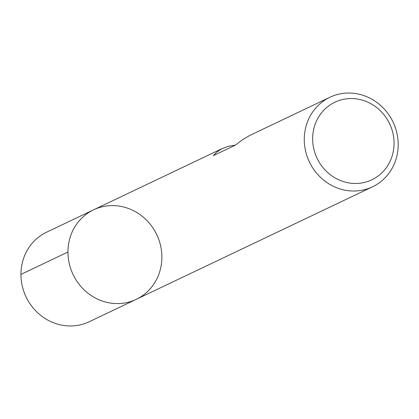 <?xml version="1.0" encoding="UTF-8"?>
<svg xmlns="http://www.w3.org/2000/svg" width="419" height="419" viewBox="0 0 419 419"><rect width="100%" height="100%" fill="white"/><g stroke="black" fill="none" stroke-linecap="round" stroke-linejoin="round"><path stroke-width="0.63" d="M304.267 139.464A49.583 46.352 -115.5 0 1 329.91 97.26A49.583 46.352 -115.5 0 1 393.074 122.097A49.583 46.352 -115.5 0 1 372.554 186.79A49.583 46.352 -115.5 0 1 304.267 139.464M67.946 252.023A49.583 46.352 -115.5 0 1 93.594 209.825A49.583 46.352 64.5 0 0 73.068 274.518A49.583 46.352 64.5 0 0 136.233 299.349A49.583 46.352 -115.5 0 1 67.946 252.023L20.95 274.414M235.368 145.152L228.544 146.262L221.698 148.818L216.717 152.118L213.308 155.664L235.562 145.063L241.904 140.119L249.682 135.489L329.91 97.26M312.647 138.794A42.968 40.172 64.5 0 0 373.701 178.855A42.968 40.172 64.5 0 0 373.701 105.399A42.968 40.172 64.5 0 0 312.647 138.794M93.594 209.825L46.593 232.21A49.583 46.352 64.5 0 0 26.067 296.903A49.583 46.352 64.5 0 0 89.237 321.74L136.233 299.349A49.583 46.352 64.5 0 0 161.875 257.151A49.583 46.352 64.5 0 0 93.594 209.825L222.489 148.426M136.233 299.349L372.554 186.79"/></g></svg>
